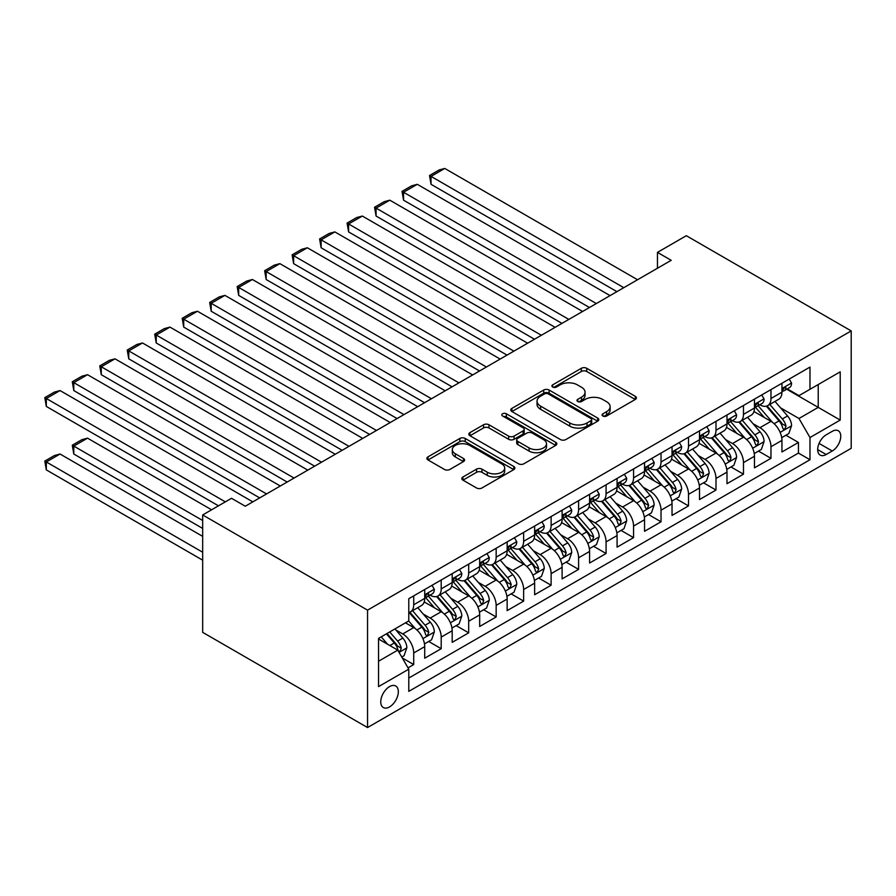 <?xml version="1.0" encoding="UTF-8"?>
<svg xmlns="http://www.w3.org/2000/svg" width="896" height="896" viewBox="0 0 896 896"><rect width="100%" height="100%" fill="white"/><g stroke="black" fill="none" stroke-linecap="round" stroke-linejoin="round"><path stroke-width="1.34" d="M602.862 416.002A2.666 1.546 0 0 0 606.637 416.002L635.298 399.448A3.819 2.206 0 0 0 636.406 397.891A3.819 2.206 0 0 0 635.298 396.334L586.746 368.301A3.819 2.206 0 0 0 581.347 368.301L552.686 384.854A2.666 1.546 0 0 0 551.902 385.941A2.666 1.546 0 0 0 552.686 387.027A2.666 1.546 0 0 0 556.461 387.027L560.168 384.888A12.208 7.045 0 0 1 577.438 384.888L581.482 387.229A12.208 7.045 0 0 1 585.054 392.213A12.208 7.045 0 0 1 581.482 397.197L577.774 399.336A2.666 1.546 0 0 0 576.99 400.422A2.666 1.546 0 0 0 577.774 401.509A2.666 1.546 0 0 0 581.549 401.509L585.256 399.37A12.208 7.045 0 0 1 602.526 399.37L606.57 401.71A12.208 7.045 0 0 1 610.142 406.694A12.208 7.045 0 0 1 606.57 411.678L602.862 413.818A2.666 1.546 0 0 0 602.078 414.904A2.666 1.546 0 0 0 602.862 416.002L602.862 413.818M389.536 706.922A12.432 7.179 120 0 0 397.656 695.968A12.432 7.179 120 0 0 395.752 686A12.432 7.179 120 0 0 389.536 686.616A12.432 7.179 120 0 0 381.416 697.57A12.432 7.179 120 0 0 383.32 707.538A12.432 7.179 120 0 0 389.536 706.922M462.93 477.008A3.819 2.206 0 0 0 461.821 478.565A3.819 2.206 0 0 0 462.93 480.122L476.56 487.984A3.819 2.206 0 0 0 481.947 487.984L513.778 469.605A3.819 2.206 0 0 0 514.898 468.048A3.819 2.206 0 0 0 513.778 466.491L465.226 438.458A3.819 2.206 0 0 0 459.827 438.458L428.008 456.837A3.819 2.206 0 0 0 426.888 458.394A3.819 2.206 0 0 0 428.008 459.95L444.461 469.448A3.819 2.206 0 0 0 449.848 469.448L463.478 461.586A3.819 2.206 0 0 0 464.587 460.029A3.819 2.206 0 0 0 463.478 458.472L455.314 453.757A10.203 5.891 0 0 1 452.323 449.59A10.203 5.891 0 0 1 458.629 444.147A10.203 5.891 0 0 1 469.739 445.435L501.704 463.882A10.203 5.891 0 0 1 504.694 468.048A10.203 5.891 0 0 1 498.4 473.491A10.203 5.891 0 0 1 487.278 472.214L481.947 469.134A3.819 2.206 0 0 0 476.56 469.134L462.93 477.008L462.93 480.122M851.2 330.915L686.325 235.715L657.462 252.381L671.205 260.31L245.269 506.229L231.526 498.288L202.675 514.954L367.55 610.142L851.2 330.915L851.2 448.314L367.55 727.552L367.55 610.142M560.448 439.555A3.819 2.206 0 0 0 565.835 439.555L597.666 421.176A3.819 2.206 0 0 0 598.786 419.619A3.819 2.206 0 0 0 597.666 418.062L549.114 390.029A3.819 2.206 0 0 0 543.715 390.029L511.885 408.408A3.819 2.206 0 0 0 510.776 409.965A3.819 2.206 0 0 0 511.885 411.522L560.448 439.555M503.653 416.573A2.666 1.546 0 0 1 506.363 416.954L506.363 413.773L555.722 442.277A3.819 2.206 0 0 1 556.842 443.834A3.819 2.206 0 0 1 555.722 445.39L523.891 463.77A3.819 2.206 0 0 1 518.504 463.77L469.952 435.736L469.952 432.622A3.819 2.206 0 0 0 468.832 434.179A3.819 2.206 0 0 0 469.952 435.736M469.952 432.622L483.571 424.76A3.819 2.206 0 0 1 488.958 424.76L508.648 436.128A3.819 2.206 0 0 0 514.046 436.128L523.085 430.909A3.819 2.206 0 0 0 524.205 429.352A3.819 2.206 0 0 0 523.085 427.795L502.589 415.957A2.666 1.546 0 0 1 501.805 414.87A2.666 1.546 0 0 1 503.451 413.448A2.666 1.546 0 0 1 506.363 413.773M408.016 667.856L413.717 664.563L402.315 657.978M395.83 629.955L402.73 633.942A15.546 8.971 60 0 1 413.717 652.982L424.715 646.632L424.715 658.213L441.202 648.693L428.691 641.48M423.304 614.096L430.203 618.072A15.546 8.971 60 0 1 441.202 637.112L452.189 630.773L452.189 642.354L468.675 632.834L456.176 625.61M450.789 598.226L457.688 602.213A15.546 8.971 60 0 1 468.675 621.253L479.674 614.902L479.674 626.483L496.16 616.963L483.65 609.75M478.262 582.366L485.162 586.342A15.546 8.971 60 0 1 496.16 605.382L507.147 599.043L507.147 610.624L523.634 601.104L511.134 593.88M505.747 566.496L512.646 570.483A15.546 8.971 60 0 1 523.634 589.523L534.632 583.173L534.632 594.754L551.118 585.234L538.619 578.021M533.232 550.637L540.131 554.613A15.546 8.971 60 0 1 551.118 573.653L562.106 567.314L562.106 578.894L578.603 569.374L566.093 562.15M560.706 534.766L567.605 538.754A15.546 8.971 60 0 1 578.603 557.794L589.59 551.443L589.59 563.024L606.077 553.504L593.578 546.291M588.19 518.896L595.09 522.883A15.546 8.971 60 0 1 606.077 541.923L617.075 535.573L617.075 547.165L633.562 537.645L621.051 530.421M615.664 503.037L622.563 507.024A15.546 8.971 60 0 1 633.562 526.053L644.549 519.714L644.549 531.294L661.035 521.774L648.536 514.55M643.149 487.166L650.048 491.154A15.546 8.971 60 0 1 661.035 510.194L672.034 503.843L672.034 515.424L688.52 505.904L676.01 498.691M670.622 471.307L677.522 475.283A15.546 8.971 60 0 1 688.52 494.323L699.507 487.984L699.507 499.565L715.994 490.045L703.494 482.821M698.107 455.437L705.006 459.424A15.546 8.971 60 0 1 715.994 478.464L726.992 472.114L726.992 483.694L743.478 474.174L730.979 466.962M725.592 439.578L732.491 443.554A15.546 8.971 60 0 1 743.478 462.594L754.466 456.254L754.466 467.835L770.963 458.315L770.963 446.734A15.546 8.971 -120 0 0 759.965 427.694L753.066 423.707M758.453 451.091L770.963 458.315M424.715 646.632A15.546 8.971 -120 0 0 413.717 627.592L405.474 622.832M452.189 630.773A15.546 8.971 -120 0 0 441.202 611.733L424.2 601.922M479.674 614.902A15.546 8.971 -120 0 0 468.675 595.862L451.685 586.051M507.147 599.043A15.546 8.971 -120 0 0 496.16 580.003L479.17 570.192M534.632 583.173A15.546 8.971 -120 0 0 523.634 564.133L506.643 554.322M562.106 567.314A15.546 8.971 -120 0 0 551.118 548.274L534.128 538.462M589.59 551.443A15.546 8.971 -120 0 0 578.603 532.403L561.602 522.592M617.075 535.573A15.546 8.971 -120 0 0 606.077 516.544L589.086 506.722M644.549 519.714A15.546 8.971 -120 0 0 633.562 500.674L616.56 490.862M672.034 503.843A15.546 8.971 -120 0 0 661.035 484.803L644.045 474.992M699.507 487.984A15.546 8.971 -120 0 0 688.52 468.944L671.53 459.133M726.992 472.114A15.546 8.971 -120 0 0 715.994 453.074L699.003 443.262M754.466 456.254A15.546 8.971 -120 0 0 743.478 437.214L726.488 427.403M832.238 431.346L826.19 434.829A12.051 6.955 120 0 0 818.328 445.446A12.051 6.955 120 0 0 820.165 455.101A12.051 6.955 120 0 0 826.19 454.507L832.238 451.013A12.051 6.955 120 0 0 840.112 440.395A12.051 6.955 120 0 0 838.264 430.741A12.051 6.955 120 0 0 832.238 431.346M378.549 661.237L397.779 650.126L408.778 669.166L408.778 691.376L809.984 459.738L809.984 437.528L798.986 418.488L780.55 407.848M408.778 669.166L378.549 686.616L378.549 638.389L408.778 620.928L408.778 598.718L809.984 367.08L809.984 389.301L840.213 371.84L840.213 420.078L809.984 437.528M430.058 595.146L430.203 595.235A15.546 8.971 60 0 0 437.976 595.997L448.974 589.658A15.546 8.971 -120 0 0 452.189 582.534L452.189 573.653M457.542 579.286L457.688 579.365A15.546 8.971 60 0 0 465.461 580.138L476.448 573.787A15.546 8.971 -120 0 0 479.674 566.675L479.674 557.782M485.027 563.416L485.162 563.494A15.546 8.971 60 0 0 492.934 564.267L503.933 557.928A15.546 8.971 -120 0 0 507.147 550.805L507.147 541.923M512.501 547.557L512.646 547.635A15.546 8.971 60 0 0 520.419 548.408L531.406 542.058A15.546 8.971 -120 0 0 534.632 534.946L534.632 526.053M539.986 531.686L540.131 531.765A15.546 8.971 60 0 0 547.904 532.538L558.891 526.198A15.546 8.971 -120 0 0 562.106 519.075L562.106 510.194M567.459 515.816L567.605 515.906A15.546 8.971 60 0 0 575.378 516.678L586.376 510.328A15.546 8.971 -120 0 0 589.59 503.216L589.59 494.323M594.944 499.957L595.09 500.035A15.546 8.971 60 0 0 602.862 500.808L613.85 494.458A15.546 8.971 -120 0 0 617.075 487.346L617.075 478.464M622.418 484.086L622.563 484.176A15.546 8.971 60 0 0 630.336 484.938L641.334 478.598A15.546 8.971 -120 0 0 644.549 471.475L644.549 462.594M649.902 468.227L650.048 468.306A15.546 8.971 60 0 0 657.821 469.078L668.808 462.728A15.546 8.971 -120 0 0 672.034 455.616L672.034 446.734M677.387 452.357L677.522 452.446A15.546 8.971 60 0 0 685.294 453.208L696.293 446.869A15.546 8.971 -120 0 0 699.507 439.746L699.507 430.864M704.861 436.498L705.006 436.576A15.546 8.971 60 0 0 712.779 437.349L723.766 430.998A15.546 8.971 -120 0 0 726.992 423.886L726.992 414.994M732.346 420.627L732.491 420.706A15.546 8.971 60 0 0 740.264 421.478L751.251 415.139A15.546 8.971 -120 0 0 754.466 408.016L754.466 399.134M408.778 678.048L798.437 453.074L798.437 442.445L781.95 451.965L781.95 440.384A15.546 8.971 -120 0 0 770.963 421.344L753.962 411.533M759.819 404.768L759.965 404.846A15.546 8.971 -120 0 0 767.738 405.619A15.546 8.971 -120 0 0 770.963 398.496L770.963 389.614M767.738 405.619L778.736 399.269A15.546 8.971 -120 0 0 781.95 392.157L781.95 383.264M413.717 595.862L413.717 604.755A15.546 8.971 60 0 1 410.502 611.867A15.546 8.971 60 0 1 408.778 612.494M410.502 611.867L421.49 605.517A15.546 8.971 -120 0 0 424.715 598.405L424.715 589.523M441.202 580.003L441.202 588.885A15.546 8.971 60 0 1 437.976 595.997M468.675 564.133L468.675 573.014A15.546 8.971 60 0 1 465.461 580.138M496.16 548.274L496.16 557.155A15.546 8.971 60 0 1 492.934 564.267M523.634 532.403L523.634 541.285A15.546 8.971 60 0 1 520.419 548.408M551.118 516.533L551.118 525.426A15.546 8.971 60 0 1 547.904 532.538M578.603 500.674L578.603 509.555A15.546 8.971 60 0 1 575.378 516.678M606.077 484.803L606.077 493.696A15.546 8.971 60 0 1 602.862 500.808M633.562 468.944L633.562 477.826A15.546 8.971 60 0 1 630.336 484.938M661.035 453.074L661.035 461.966A15.546 8.971 60 0 1 657.821 469.078M688.52 437.214L688.52 446.096A15.546 8.971 60 0 1 685.294 453.208M715.994 421.344L715.994 430.226A15.546 8.971 60 0 1 712.779 437.349M743.478 405.485L743.478 414.366A15.546 8.971 60 0 1 740.264 421.478M743.478 462.594L743.478 474.174M715.994 478.464L715.994 490.045M688.52 494.323L688.52 505.904M661.035 510.194L661.035 521.774M633.562 526.053L633.562 537.645M606.077 541.923L606.077 553.504M578.603 557.794L578.603 569.374M551.118 573.653L551.118 585.234M523.634 589.523L523.634 601.104M496.16 605.382L496.16 616.963M468.675 621.253L468.675 632.834M441.202 637.112L441.202 648.693M413.717 652.982L413.717 664.563M397.779 650.126L378.549 639.016M798.986 418.488L818.227 407.389L818.227 384.541L840.213 371.84M786.755 389.211L840.213 420.078M787.304 388.898L798.986 395.64L809.984 389.301M202.675 514.954L202.675 632.352L367.55 727.552M657.462 252.381L657.462 268.24M785.938 435.232L798.437 442.445M798.437 453.074L809.984 459.738M603.926 416.371L606.57 414.848A12.208 7.045 0 0 0 610.142 409.864L610.142 406.694M585.054 392.213L585.054 395.382A12.208 7.045 0 0 1 581.482 400.366L578.838 401.89M635.242 399.482L586.746 371.482A3.819 2.206 0 0 0 581.347 371.482L553.75 387.408M597.61 421.21L549.114 393.198A3.819 2.206 0 0 0 543.715 393.198L511.941 411.544M590.923 420.706A2.666 1.546 0 0 0 591.707 419.619A2.666 1.546 0 0 0 590.923 418.533L548.307 393.926A2.666 1.546 0 0 0 544.533 393.926L540.613 396.178A12.208 7.045 0 0 0 537.04 401.162A12.208 7.045 0 0 0 540.613 406.146L569.744 422.968A12.208 7.045 0 0 0 587.014 422.968L590.923 420.706L590.923 423.886A2.666 1.546 0 0 0 591.707 422.789L591.707 419.619M537.04 401.162L537.04 404.331A12.208 7.045 0 0 0 540.613 409.315L540.613 406.146M590.923 423.886L587.014 426.138A12.208 7.045 0 0 1 569.744 426.138L540.613 409.315M469.997 435.77L483.571 427.93L483.571 424.76M524.205 429.352L524.205 432.522A3.819 2.206 0 0 1 523.085 434.078L514.046 439.298A3.819 2.206 0 0 1 508.648 439.298L488.958 427.93A3.819 2.206 0 0 0 483.571 427.93M506.363 416.954L555.677 445.424M529.088 447.922A10.203 5.891 0 0 0 540.21 449.198A10.203 5.891 0 0 0 546.504 443.755A10.203 5.891 0 0 0 543.514 439.589L532.258 433.093A3.819 2.206 0 0 0 526.859 433.093L517.821 438.301A3.819 2.206 0 0 0 516.712 439.858A3.819 2.206 0 0 0 517.821 441.414L529.088 447.922L529.088 451.091A10.203 5.891 0 0 0 540.21 452.368A10.203 5.891 0 0 0 546.504 446.925L546.504 443.755M516.712 439.858L516.712 443.038A3.819 2.206 0 0 0 517.821 444.595L517.821 441.414M529.088 451.091L517.821 444.595M504.694 468.048L504.694 471.218A10.203 5.891 0 0 1 498.4 476.661A10.203 5.891 0 0 1 487.278 475.384L481.947 472.315A3.819 2.206 0 0 0 476.56 472.315L462.986 480.144M452.323 449.59L452.323 452.771A10.203 5.891 0 0 0 455.314 456.938L455.314 453.757M463.422 461.619L455.314 456.938M513.733 469.638L465.226 441.638A3.819 2.206 0 0 0 459.827 441.638L428.053 459.984M781.715 437.662L788.816 433.563L791.571 425.634A10.304 5.947 -120 0 0 787.562 415.957L775.006 401.419M772.486 422.352L758.139 405.731M431.032 247.778L561.971 323.378L376.074 216.048L374.562 207.245L384.182 201.69L389.816 200.178L376.074 208.118L376.074 216.048M764.322 417.514L755.989 407.87A24.674 14.246 -120 0 0 755.227 407.008M766.338 406.179L779.038 420.874A10.304 5.947 60 0 1 782.712 427.974L783.462 429.195L784.851 428.994L786.005 426.07A10.304 5.947 -120 0 0 782.331 418.97L769.776 404.432M767.088 405.933L780.73 421.736A5.242 3.024 60 0 1 782.051 423.786L786.005 426.07M623.806 287.683L431.032 176.389L431.032 184.318L616.93 291.648M789.23 379.064L791.571 383.107A10.304 5.947 60 0 1 789.432 387.666L784.213 390.678A10.304 5.947 -120 0 0 786.005 388.304L785.792 387.397M637.538 279.742L444.774 168.448L431.032 176.389L429.52 175.515L439.141 169.96L444.774 168.448M782.298 391.16L782.331 391.16A10.304 5.947 -120 0 0 784.213 390.678M784.683 387.542L786.005 388.304C785.355 386.758 784.258 387.397 782.712 390.208A10.304 5.947 60 0 1 781.95 391.675M431.032 184.318L429.52 175.515M754.242 453.533L761.342 449.434L764.086 441.493A10.304 5.947 -120 0 0 760.077 431.827L747.522 417.29M745.002 438.211L730.654 421.602M403.547 263.648L534.498 339.237L348.589 231.907L347.077 223.104L356.698 217.549L362.331 216.048L348.589 223.978L348.589 231.907M736.837 433.384L728.515 423.741A24.674 14.246 -120 0 0 727.742 422.878M738.864 422.038L751.554 436.744A10.304 5.947 60 0 1 755.227 443.834L755.978 445.054L757.366 444.864L758.531 441.93A10.304 5.947 -120 0 0 754.858 434.84L742.302 420.302M739.603 421.803L753.256 437.595A5.242 3.024 60 0 1 754.578 439.656L758.531 441.93M726.757 469.392L733.858 465.293L736.602 457.363A10.304 5.947 -120 0 0 732.592 447.686L720.037 433.149M717.528 454.082L703.181 437.472M376.074 279.507L507.013 355.107L321.115 247.778L319.603 238.974L329.213 233.419L334.846 231.907L321.115 239.848L321.115 247.778M709.363 449.243L701.03 439.6A24.674 14.246 -120 0 0 700.269 438.738M711.379 437.909L724.08 452.603A10.304 5.947 60 0 1 727.754 459.704L728.504 460.925L729.893 460.723L731.046 457.8A10.304 5.947 -120 0 0 727.373 450.699L714.818 436.173M712.13 437.662L725.771 453.466A5.242 3.024 60 0 1 727.093 455.515L731.046 457.8M699.283 485.262L706.384 481.163L709.128 473.222A10.304 5.947 -120 0 0 705.118 463.557L692.563 449.019M690.043 469.952L675.696 453.331M348.589 295.378L479.528 370.978L293.63 263.648L292.118 254.834L301.739 249.29L307.373 247.778L293.63 255.707L293.63 263.648M681.878 465.114L673.546 455.47A24.674 14.246 -120 0 0 672.784 454.608M683.894 453.768L696.595 468.474A10.304 5.947 60 0 1 700.269 475.563L701.019 476.784L702.408 476.594L703.573 473.659A10.304 5.947 -120 0 0 699.899 466.57L687.344 452.032M684.645 453.533L698.286 469.325A5.242 3.024 60 0 1 699.608 471.386L703.573 473.659M671.798 501.122L678.899 497.022L681.643 489.093A10.304 5.947 -120 0 0 677.634 479.416L665.078 464.89M662.57 485.811L648.211 469.202M321.115 311.237L452.054 386.837L266.157 279.507L264.645 270.704L274.254 265.149L279.888 263.648L266.157 271.578L266.157 279.507M654.405 480.973L646.072 471.33A24.674 14.246 -120 0 0 645.31 470.478M656.421 469.638L669.122 484.344A10.304 5.947 60 0 1 672.795 491.434L673.534 492.654L674.934 492.464L676.088 489.53A10.304 5.947 -120 0 0 672.414 482.44L659.859 467.902M657.16 469.392L670.813 485.195A5.242 3.024 60 0 1 672.134 487.245L676.088 489.53M596.322 303.542L403.547 192.248L403.547 200.178L589.456 307.507M761.757 394.934L764.086 398.978A10.304 5.947 60 0 1 761.958 403.536L756.739 406.549A10.304 5.947 -120 0 0 758.531 404.174L758.307 403.256M610.064 295.613L417.29 184.318L403.547 192.248L402.035 191.374L411.656 185.819L417.29 184.318M754.813 407.03L754.858 407.03A10.304 5.947 -120 0 0 756.739 406.549M757.198 403.402L758.531 404.174C757.882 402.618 756.784 403.256 755.227 406.078A10.304 5.947 60 0 1 754.466 407.546M403.547 200.178L402.035 191.374M568.848 319.413L374.562 207.245M734.272 410.794L736.602 414.837A10.304 5.947 60 0 1 734.474 419.395L729.254 422.408A10.304 5.947 -120 0 0 731.046 420.034L730.834 419.126M582.579 311.472L389.816 200.178M727.339 422.89L727.373 422.89A10.304 5.947 -120 0 0 729.254 422.408M729.714 419.272L731.046 420.034C730.397 418.488 729.299 419.126 727.754 421.938A10.304 5.947 60 0 1 726.992 423.405M541.363 335.272L347.077 223.104M706.787 426.664L709.128 430.707A10.304 5.947 60 0 1 707 435.266L701.77 438.278A10.304 5.947 -120 0 0 703.573 435.904L703.349 434.986M555.106 327.342L362.331 216.048M699.854 438.76L699.899 438.76A10.304 5.947 -120 0 0 701.77 438.278M702.24 435.131L703.573 435.904C702.923 434.358 701.826 434.986 700.269 437.808A10.304 5.947 60 0 1 699.507 439.275M513.878 351.142L319.603 238.974M679.314 442.523L681.643 446.566A10.304 5.947 60 0 1 679.515 451.125L674.296 454.138A10.304 5.947 -120 0 0 676.088 451.774L675.875 450.856M527.621 343.213L334.846 231.907M672.37 454.619L672.414 454.619A10.304 5.947 -120 0 0 674.296 454.138M674.755 451.002L676.088 451.774C675.438 450.218 674.341 450.856 672.795 453.678A10.304 5.947 60 0 1 672.034 455.134M644.325 516.992L651.426 512.893L654.17 504.952A10.304 5.947 -120 0 0 650.16 495.286L637.605 480.749M635.085 501.682L620.738 485.061M293.63 327.107L424.57 402.707L238.672 295.378L237.16 286.563L246.781 281.019L252.414 279.507L238.672 287.437L238.672 295.378M626.92 496.843L618.587 487.2A24.674 14.246 -120 0 0 617.826 486.338M628.936 485.498L641.637 500.203A10.304 5.947 60 0 1 645.31 507.304L646.061 508.525L647.45 508.323L648.603 505.4A10.304 5.947 -120 0 0 644.941 498.299L632.386 483.762M629.686 485.262L643.328 501.066A5.242 3.024 60 0 1 644.65 503.115L648.603 505.4M486.405 367.002L292.118 254.834M651.829 458.394L654.17 462.437A10.304 5.947 60 0 1 652.03 466.995L646.811 470.008A10.304 5.947 -120 0 0 648.603 467.634L648.39 466.726M500.147 359.072L307.373 247.778M644.896 470.49L644.941 470.49A10.304 5.947 -120 0 0 646.811 470.008M647.282 466.872L648.603 467.634C647.965 466.088 646.856 466.715 645.31 469.538A10.304 5.947 60 0 1 644.549 471.005M616.84 532.851L623.941 528.752L626.685 520.822A10.304 5.947 -120 0 0 622.675 511.157L610.12 496.619M607.611 517.541L593.253 500.931M266.157 342.966L397.096 418.566L211.187 311.237L209.675 302.434L219.296 296.878L224.93 295.378L211.187 303.307L211.187 311.237M599.435 512.702L591.114 503.059A24.674 14.246 -120 0 0 590.341 502.208M601.462 501.368L614.163 516.074A10.304 5.947 60 0 1 617.826 523.163L618.576 524.384L619.976 524.194L621.13 521.259A10.304 5.947 -120 0 0 617.456 514.17L604.901 499.632M602.202 501.122L615.854 516.925A5.242 3.024 60 0 1 617.176 518.974L621.13 521.259M458.92 382.872L264.645 270.704M624.355 474.253L626.685 478.307A10.304 5.947 60 0 1 624.557 482.854L619.338 485.867A10.304 5.947 -120 0 0 621.13 483.504L620.906 482.586M472.662 374.942L279.888 263.648M617.411 486.36L617.456 486.36A10.304 5.947 -120 0 0 619.338 485.867M619.797 482.731L621.13 483.504C620.48 481.947 619.382 482.586 617.826 485.408A10.304 5.947 60 0 1 617.075 486.875M589.355 548.722L596.456 544.622L599.211 536.682A10.304 5.947 -120 0 0 595.202 527.016L582.646 512.478M580.126 533.411L565.779 516.79M238.672 358.837L369.611 434.437L183.714 327.107L182.202 318.304L191.822 312.749L197.456 311.237L183.714 319.178L183.714 327.107M571.962 528.573L563.629 518.93A24.674 14.246 -120 0 0 562.867 518.067M573.978 517.227L586.678 531.933A10.304 5.947 60 0 1 590.352 539.034L591.102 540.254L592.491 540.053L593.645 537.13A10.304 5.947 -120 0 0 589.971 530.029L577.416 515.491M574.728 516.992L588.37 532.795A5.242 3.024 60 0 1 589.691 534.845L593.645 537.13M431.446 398.742L237.16 286.563M596.87 490.123L599.211 494.166A10.304 5.947 60 0 1 597.072 498.725L591.853 501.738A10.304 5.947 -120 0 0 593.645 499.363L593.432 498.456M445.178 390.802L252.414 279.507M589.938 502.219L589.971 502.219A10.304 5.947 -120 0 0 591.853 501.738M592.323 498.602L593.645 499.363C592.995 497.818 591.898 498.445 590.352 501.267A10.304 5.947 60 0 1 589.59 502.734M561.882 564.581L568.982 560.482L571.726 552.552A10.304 5.947 -120 0 0 567.717 542.886L555.162 528.349M552.642 549.27L538.294 532.661M211.187 374.696L342.138 450.296L156.229 342.966L154.717 334.163L164.338 328.608L169.971 327.107L156.229 335.037L156.229 342.966M544.477 544.432L536.155 534.789A24.674 14.246 -120 0 0 535.382 533.938M546.504 533.098L559.194 547.803A10.304 5.947 60 0 1 562.867 554.893L563.618 556.114L565.006 555.923L566.171 552.989A10.304 5.947 -120 0 0 562.498 545.899L549.942 531.362M547.243 532.862L560.896 548.654A5.242 3.024 60 0 1 562.218 550.704L566.171 552.989M403.962 414.602L209.675 302.434M569.397 505.982L571.726 510.037A10.304 5.947 60 0 1 569.598 514.584L564.379 517.608A10.304 5.947 -120 0 0 566.171 515.234L565.947 514.315M417.704 406.672L224.93 295.378M562.453 518.09L562.498 518.09A10.304 5.947 -120 0 0 564.379 517.608M564.838 514.461L566.171 515.234C565.522 513.677 564.424 514.315 562.867 517.138A10.304 5.947 60 0 1 562.106 518.605M534.397 580.451L541.498 576.352L544.253 568.422A10.304 5.947 -120 0 0 540.232 558.746L527.677 544.208M525.168 565.141L510.821 548.52M183.714 390.566L314.653 466.166L128.755 358.837L127.243 350.034L136.853 344.478L142.486 342.966L128.755 350.907L128.755 358.837M517.003 560.302L508.67 550.659A24.674 14.246 -120 0 0 507.909 549.797M519.019 548.968L531.72 563.662A10.304 5.947 60 0 1 535.394 570.763L536.144 571.984L537.533 571.782L538.686 568.859A10.304 5.947 -120 0 0 535.013 561.758L522.458 547.221M519.77 548.722L533.411 564.525A5.242 3.024 60 0 1 534.733 566.574L538.686 568.859M376.488 430.472L182.202 318.304M541.912 521.853L544.253 525.896A10.304 5.947 60 0 1 542.114 530.454L536.894 533.467A10.304 5.947 -120 0 0 538.686 531.093L538.474 530.186M390.219 422.531L197.456 311.237M534.979 533.949L535.013 533.949A10.304 5.947 -120 0 0 536.894 533.467M537.354 530.331L538.686 531.093C538.037 529.547 536.939 530.186 535.394 532.997A10.304 5.947 60 0 1 534.632 534.464M506.923 596.322L514.024 592.222L516.768 584.282A10.304 5.947 -120 0 0 512.758 574.616L500.203 560.078M497.683 581L483.336 564.39M156.229 406.437L287.168 482.026L101.27 374.696L99.758 365.893L109.379 360.338L115.013 358.837L101.27 366.766L101.27 374.696M489.518 576.173L481.186 566.53A24.674 14.246 -120 0 0 480.424 565.667M491.534 564.827L504.235 579.533A10.304 5.947 60 0 1 507.909 586.622L508.659 587.843L510.048 587.653L511.213 584.718A10.304 5.947 -120 0 0 507.539 577.629L494.984 563.091M492.285 564.592L505.926 580.384A5.242 3.024 60 0 1 507.248 582.445L511.213 584.718M349.003 446.331L154.717 334.163M514.427 537.723L516.768 541.766A10.304 5.947 60 0 1 514.64 546.325L509.41 549.338A10.304 5.947 -120 0 0 511.213 546.963L510.989 546.045M362.746 438.402L169.971 327.107M507.494 549.819L507.539 549.819A10.304 5.947 -120 0 0 509.41 549.338M509.88 546.19L511.213 546.963C510.563 545.406 509.466 546.045 507.909 548.867A10.304 5.947 60 0 1 507.147 550.334M479.438 612.181L486.539 608.082L489.283 600.152A10.304 5.947 -120 0 0 485.274 590.475L472.718 575.938M470.21 596.87L455.851 580.261M128.755 422.296L259.694 497.896L73.797 390.566L72.285 381.763L81.894 376.208L87.528 374.696L73.797 382.637L73.797 390.566M462.045 592.032L453.712 582.389A24.674 14.246 -120 0 0 452.95 581.526M464.061 580.698L476.762 595.392A10.304 5.947 60 0 1 480.435 602.493L481.174 603.714L482.574 603.512L483.728 600.589A10.304 5.947 -120 0 0 480.054 593.488L467.499 578.962M464.811 580.451L478.453 596.254A5.242 3.024 60 0 1 479.774 598.304L483.728 600.589M321.518 462.202L127.243 350.034M486.954 553.582L489.283 557.626A10.304 5.947 60 0 1 487.155 562.184L481.936 565.197A10.304 5.947 -120 0 0 483.728 562.822L483.515 561.915M335.261 454.261L142.486 342.966M480.01 565.678L480.054 565.678A10.304 5.947 -120 0 0 481.936 565.197M482.395 562.061L483.728 562.822C483.078 561.277 481.981 561.915 480.435 564.726A10.304 5.947 60 0 1 479.674 566.194M451.965 628.051L459.066 623.952L461.81 616.011A10.304 5.947 -120 0 0 457.8 606.346L445.245 591.808M442.725 612.741L428.378 596.12M101.27 438.166L218.467 505.826L46.312 406.437L44.8 397.622L54.421 392.078L60.054 390.566L46.312 398.496L46.312 406.437M434.56 607.902L426.227 598.259A24.674 14.246 -120 0 0 425.466 597.397M436.576 596.557L449.277 611.262A10.304 5.947 60 0 1 452.95 618.352L453.701 619.573L455.09 619.382L456.243 616.448A10.304 5.947 -120 0 0 452.581 609.358L440.026 594.821M437.326 596.322L450.968 612.114A5.242 3.024 60 0 1 452.29 614.174L456.243 616.448M294.045 478.061L99.758 365.893M459.469 569.453L461.81 573.496A10.304 5.947 60 0 1 459.67 578.054L454.451 581.067A10.304 5.947 -120 0 0 456.243 578.693L456.03 577.774M307.787 470.131L115.013 358.837M452.536 581.549L452.581 581.549A10.304 5.947 -120 0 0 454.451 581.067M454.922 577.92L456.243 578.693C455.605 577.147 454.496 577.774 452.95 580.597A10.304 5.947 60 0 1 452.189 582.064M424.48 643.91L431.581 639.811L434.325 631.882A10.304 5.947 -120 0 0 430.315 622.205L417.76 607.678M202.675 520.509L73.797 446.096L87.528 438.166L211.602 509.79M415.251 628.6L408.677 620.995M73.797 454.026L72.285 445.222L73.797 446.096L73.797 454.026L202.675 528.438M407.075 623.762L406.011 622.53M409.102 612.427L421.803 627.133A10.304 5.947 60 0 1 425.466 634.222L426.216 635.443L427.616 635.253L428.77 632.318A10.304 5.947 -120 0 0 425.096 625.229L412.541 610.691M409.842 612.181L423.494 627.984A5.242 3.024 60 0 1 424.816 630.034L428.77 632.318M72.285 445.222L81.894 439.667L87.528 438.166M266.56 493.931L72.285 381.763M431.995 585.312L434.325 589.355A10.304 5.947 60 0 1 432.197 593.914L426.978 596.926A10.304 5.947 -120 0 0 428.77 594.563L428.546 593.645M280.302 486.002L87.528 374.696M425.051 597.408L425.096 597.408A10.304 5.947 -120 0 0 426.978 596.926M427.437 593.79L428.77 594.563C428.12 593.006 427.022 593.645 425.466 596.467A10.304 5.947 60 0 1 424.715 597.923M401.766 657.026L404.096 655.682L406.851 647.741A10.304 5.947 -120 0 0 402.842 638.075L394.934 628.925M202.675 552.238L46.312 461.966L60.054 454.026L202.675 536.368M387.554 644.224L381.192 636.854M46.312 469.896L44.8 461.093L46.312 461.966L46.312 469.896L202.675 560.168M379.602 639.632L378.549 638.411M386.411 633.842L394.318 642.992A10.304 5.947 60 0 1 397.992 650.093L398.742 651.314L400.131 651.112L401.285 648.189A10.304 5.947 -120 0 0 397.611 641.088L389.715 631.938M387.05 633.472L396.01 643.854A5.242 3.024 60 0 1 397.331 645.904L401.285 648.189M44.8 461.093L54.421 455.538L60.054 454.026M225.344 501.861L44.8 397.622M252.818 501.861L60.054 390.566M402.73 633.942L413.717 627.592M430.203 618.072L441.202 611.733M457.688 602.213L468.675 595.862M485.162 586.342L496.16 580.003M512.646 570.483L523.634 564.133M540.131 554.613L551.118 548.274M567.605 538.754L578.603 532.403M595.09 522.883L606.077 516.544M622.563 507.024L633.562 500.674M650.048 491.154L661.035 484.803M677.522 475.283L688.52 468.944M705.006 459.424L715.994 453.074M732.491 443.554L743.478 437.214M759.965 427.694L770.963 421.344M770.963 398.496L781.95 392.157M413.717 604.755L424.715 598.405M441.202 588.885L452.189 582.534M468.675 573.014L479.674 566.675M496.16 557.155L507.147 550.805M523.634 541.285L534.632 534.946M551.118 525.426L562.106 519.075M578.603 509.555L589.59 503.216M606.077 493.696L617.075 487.346M633.562 477.826L644.549 471.475M661.035 461.966L672.034 455.616M688.52 446.096L699.507 439.746M715.994 430.226L726.992 423.886M743.478 414.366L754.466 408.016M770.963 446.734L781.95 440.384M819.056 443.408L832.238 451.013M817.678 449.59L826.19 454.507M606.57 414.848L606.57 411.678M577.774 401.509L577.774 399.336M581.482 400.366L581.482 397.197M552.686 387.027L552.686 384.854M581.347 371.482L581.347 368.301M586.746 371.482L586.746 368.301M635.298 399.448L635.298 396.334M511.885 411.522L511.885 408.408M543.715 393.198L543.715 390.029M549.114 393.198L549.114 390.029M597.666 421.176L597.666 418.062M569.744 426.138L569.744 422.968M587.014 426.138L587.014 422.968M488.958 427.93L488.958 424.76M508.648 439.298L508.648 436.128M514.046 439.298L514.046 436.128M523.085 434.078L523.085 430.909M555.722 445.39L555.722 442.277M476.56 472.315L476.56 469.134M481.947 472.315L481.947 469.134M487.278 475.384L487.278 472.214M463.478 461.586L463.478 458.472M428.008 459.95L428.008 456.837M459.827 441.638L459.827 438.458M465.226 441.638L465.226 438.458M513.778 469.605L513.778 466.491M780.147 432.387L791.504 425.824M782.331 418.97L787.562 415.957M774.122 423.718L779.038 420.874M791.504 382.995L781.95 388.506M752.674 448.246L764.019 441.694M754.858 434.84L760.077 431.827M746.648 439.578L751.554 436.744M725.189 464.117L736.534 457.554M727.373 450.699L732.592 447.686M719.163 455.448L724.08 452.603M697.704 479.976L709.061 473.424M699.899 466.57L705.118 463.557M691.69 471.307L696.595 468.474M670.23 495.846L681.576 489.294M672.414 482.44L677.634 479.416M664.205 487.178L669.122 484.344M764.019 398.854L754.466 404.365M736.534 414.725L726.992 420.235M709.061 430.584L699.507 436.106M681.576 446.454L672.034 451.965M642.746 511.706L654.102 505.154M644.941 498.299L650.16 495.286M636.731 503.037L641.637 500.203M654.102 462.314L644.549 467.835M615.272 527.576L626.618 521.024M617.456 514.17L622.675 511.157M609.246 518.907L614.163 516.074M626.618 478.184L617.075 483.694M587.787 543.435L599.144 536.883M589.971 530.029L595.202 527.016M581.762 534.766L586.678 531.933M599.144 494.054L589.59 499.565M560.314 559.306L571.659 552.754M562.498 545.899L567.717 542.886M554.288 550.637L559.194 547.803M571.659 509.914L562.106 515.424M532.829 575.176L544.174 568.613M535.013 561.758L540.232 558.746M526.803 566.507L531.72 563.662M544.174 525.784L534.632 531.294M505.344 591.035L516.701 584.483M507.539 577.629L512.758 574.616M499.33 582.366L504.235 579.533M516.701 541.643L507.147 547.154M477.87 606.906L489.216 600.342M480.054 593.488L485.274 590.475M471.845 598.237L476.762 595.392M489.216 557.514L479.674 563.024M450.386 622.765L461.742 616.213M452.581 609.358L457.8 606.346M444.371 614.096L449.277 611.262M461.742 573.373L452.189 578.894M422.912 638.635L434.258 632.083M425.096 625.229L430.315 622.205M416.886 629.966L421.803 627.133M434.258 589.243L424.715 594.754M399.09 652.389L406.784 647.942M397.611 641.088L402.842 638.075M389.872 645.557L394.318 642.992"/></g></svg>

